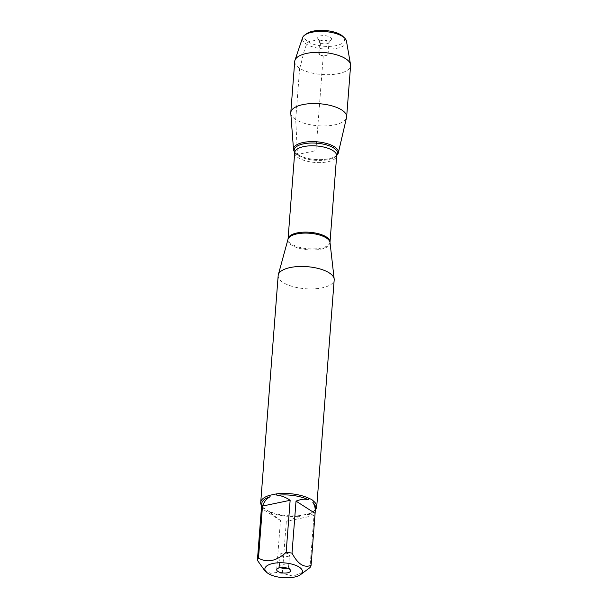 <?xml version="1.0" encoding="UTF-8"?>
<svg xmlns="http://www.w3.org/2000/svg" width="608" height="608" viewBox="0 0 608 608"><rect width="100%" height="100%" fill="white"/><g stroke="black" fill="none" stroke-linecap="round" stroke-linejoin="round"><path stroke-width="0.46" stroke-dasharray="3.04 2.28" d="M278.175 275.538A28.09 11.066 -175.6 0 0 305.33 288.724A28.09 11.066 -175.6 0 0 334.187 279.847M315.362 509.823A28.09 11.066 4.4 0 1 313.66 511.343A28.09 11.066 4.4 0 1 307.899 514.003L300.968 515.44A28.09 11.066 4.4 0 1 268.288 510.933L263.515 507.878A28.09 11.066 4.4 0 1 263.044 507.452A28.09 11.066 4.4 0 1 261.592 505.689M264.244 569.992L270.446 573.298L276.458 572.516A26.965 10.625 -175.6 0 0 282.332 573.329L293.231 576.171L305.277 571.292M315.522 507.764A26.965 10.625 4.4 0 1 312.58 512.103A26.965 10.625 4.4 0 1 307.116 514.634C310.506 514.254 312.801 514.558 313.994 515.561L309.989 567.583M261.402 508.136C261.47 507.49 262.474 507.695 264.404 508.752A26.965 10.625 4.4 0 1 263.994 508.364A26.965 10.625 4.4 0 1 261.752 503.629M282.332 573.329L286.338 521.307L300.322 516.048A26.965 10.625 4.4 0 1 269.086 511.746L280.463 520.501L276.458 572.516M307.899 514.003L307.116 514.634M268.288 510.933L269.086 511.746M300.322 516.048L300.968 515.44M264.404 508.752L263.515 507.878M337.47 154.569A22.511 8.869 4.4 0 1 319.451 159.63A22.511 8.869 4.4 0 1 297.464 154.47A22.511 8.869 4.4 0 1 294.097 151.232M313.994 515.561L286.338 521.307M280.463 520.501L261.41 508.311M287.151 568.123A4.644 1.832 -175.6 0 0 288.58 566.945A4.644 1.832 -175.6 0 0 288.473 566.481A4.644 1.832 -175.6 0 0 284.088 564.764A4.644 1.832 -175.6 0 0 279.498 565.797A4.644 1.832 -175.6 0 0 279.323 566.23A4.644 1.832 -175.6 0 0 280.136 567.386A4.644 1.832 -175.6 0 0 280.554 567.614M281.04 555.644A4.644 1.832 -175.6 0 0 286.163 556.692A4.644 1.832 -175.6 0 0 289.484 555.203A4.644 1.832 -175.6 0 0 288.671 554.055A4.644 1.832 -175.6 0 0 288.063 553.736A4.644 1.832 -175.6 0 0 281.854 553.257A4.644 1.832 -175.6 0 0 280.227 554.496A4.644 1.832 -175.6 0 0 281.04 555.644M294.447 151.78A22.511 8.869 -175.6 0 0 297.464 154.47A22.511 8.869 -175.6 0 0 318.774 159.63A22.511 8.869 -175.6 0 0 337.037 155.055M290.784 113.263A28.014 11.035 -175.6 0 0 295.708 119.525A28.014 11.035 -175.6 0 0 325.804 125.909A28.014 11.035 -175.6 0 0 346.545 117.557M294.728 61.355A28.014 11.035 -175.6 0 0 321.814 74.503A28.014 11.035 -175.6 0 0 350.596 65.649M319.595 54.614A4.644 1.832 -175.6 0 0 320.203 54.94A4.644 1.832 -175.6 0 0 326.405 55.412A4.644 1.832 -175.6 0 0 328.039 54.18A4.644 1.832 -175.6 0 0 323.547 51.999A4.644 1.832 -175.6 0 0 318.774 53.466A4.644 1.832 -175.6 0 0 319.595 54.614M320.492 42.879A4.644 1.832 -175.6 0 0 325.052 43.943A4.644 1.832 -175.6 0 0 328.761 42.879A4.644 1.832 -175.6 0 0 328.936 42.438A4.644 1.832 -175.6 0 0 324.452 40.257A4.644 1.832 -175.6 0 0 319.679 41.724A4.644 1.832 -175.6 0 0 319.793 42.188A4.644 1.832 -175.6 0 0 320.492 42.879M330.311 37.21A6.962 2.744 4.4 0 1 331.269 39.596A6.962 2.744 4.4 0 1 325.713 41.184A6.962 2.744 4.4 0 1 318.873 39.588A6.962 2.744 4.4 0 1 317.809 38.555A6.962 2.744 4.4 0 1 321.814 35.697A6.962 2.744 4.4 0 1 330.311 37.21M306.766 33.622A20.079 7.912 -175.6 0 0 323.988 46.284A20.079 7.912 -175.6 0 0 342.942 36.412M346.454 41.078A22.116 8.71 4.4 0 1 323.783 48.944A22.116 8.71 4.4 0 1 302.579 37.704M299.653 68.286C302.731 59.584 303.248 49.765 308.096 41.823L318.873 39.588L320.492 42.879L319.595 54.614L323.22 56.278L315.955 150.624L297.464 154.47L295.708 119.525L299.653 68.286M287.994 239.301A21.136 8.33 -175.6 0 0 291.597 245.153A21.136 8.33 -175.6 0 0 315.681 249.896A21.136 8.33 -175.6 0 0 330.022 242.539M330.015 242.144A21.037 8.292 4.4 0 1 314.967 248.885A21.037 8.292 4.4 0 1 291.756 244.12A21.037 8.292 4.4 0 1 288.063 238.914M294.705 152.585A21.037 8.292 -175.6 0 0 298.399 157.791A21.037 8.292 -175.6 0 0 321.609 162.556A21.037 8.292 -175.6 0 0 336.657 155.815M336.688 155.549L336.733 155.496A21.782 8.58 4.4 0 1 336.688 155.549A21.782 8.58 4.4 0 1 319.253 160.451A21.782 8.58 4.4 0 1 297.981 155.45A21.782 8.58 4.4 0 1 294.713 152.319A21.782 8.58 4.4 0 1 294.682 152.258L294.713 152.319M312.58 512.103L313.66 511.343M263.994 508.364L263.044 507.452M279.498 565.797L276.99 569.08M288.473 566.481L290.449 570.114M288.58 566.945L289.484 555.203M279.323 566.23L280.227 554.496M288.063 553.736L285.046 552.391L281.854 553.257M320.203 54.94L323.22 56.278L326.405 55.412M328.039 54.18L328.936 42.438M318.774 53.466L319.679 41.724M328.761 42.879L331.269 39.596M319.793 42.188L317.809 38.555"/><path stroke-width="0.91" d="M316.722 506.821L334.187 279.847A28.09 11.066 -175.6 0 0 334.172 279.011A28.09 11.066 -175.6 0 0 329.255 272.901A28.09 11.066 -175.6 0 0 299.288 266.494A28.09 11.066 -175.6 0 0 278.32 274.71A28.09 11.066 -175.6 0 0 278.175 275.538L260.71 502.512A28.09 11.066 4.4 0 1 269.534 495.338L276.465 493.894A28.09 11.066 4.4 0 1 309.138 498.4L311.813 499.578L313.918 501.456A28.09 11.066 4.4 0 1 316.722 506.821A28.09 11.066 4.4 0 1 315.362 509.823M261.592 505.689A28.09 11.066 4.4 0 1 260.71 502.512M278.228 577.045A18.84 7.425 -175.6 0 0 300.398 574.75A18.84 7.425 -175.6 0 0 299.144 567.059A18.84 7.425 -175.6 0 0 274.527 563.183A18.84 7.425 -175.6 0 0 266.448 572.143A18.84 7.425 -175.6 0 0 278.228 577.045M300.398 574.75L309.989 567.583A26.965 10.625 -175.6 0 0 311.076 565.326C304.182 568.206 297.829 564.148 292.022 553.136A26.965 10.625 -175.6 0 0 286.148 552.33C276.389 561.192 267.17 563.107 258.491 558.076A26.965 10.625 -175.6 0 0 257.404 560.333L264.244 569.992L266.448 572.143M311.076 565.326L315.18 512.27C315.468 508.174 314.701 504.967 312.862 502.641A26.965 10.625 4.4 0 1 315.522 507.764L315.18 512.27M286.148 552.33L290.145 500.308C285.6 497.162 281.2 495.512 276.952 495.345A26.965 10.625 4.4 0 1 308.188 499.654C304.844 498.765 300.785 499.259 296.02 501.121L292.022 553.136M257.404 560.333L261.752 503.629A26.965 10.625 4.4 0 1 270.157 496.759C266.661 498.53 264.108 501.63 262.489 506.061L258.491 558.076M309.138 498.4L308.188 499.654M276.952 495.345L276.465 493.894M312.862 502.641L313.918 501.456M269.534 495.338L270.157 496.759M294.097 151.232A22.511 8.869 4.4 0 1 316.639 141.786A22.511 8.869 4.4 0 1 337.47 154.569L336.733 155.496A21.782 8.58 4.4 0 0 316.532 143.176A21.782 8.58 4.4 0 0 294.682 152.258L294.097 151.232M277.947 571.467A6.962 2.744 4.4 0 1 276.99 569.08A6.962 2.744 4.4 0 1 283.875 567.538A6.962 2.744 4.4 0 1 290.449 570.114A6.962 2.744 4.4 0 1 286.444 572.979A6.962 2.744 4.4 0 1 277.947 571.467M262.489 506.061L290.145 500.308M296.02 501.121L315.073 513.312M280.554 567.614A4.644 1.832 -175.6 0 0 287.151 568.123M337.037 155.055A22.511 8.869 -175.6 0 0 338.322 152.882A22.511 8.869 -175.6 0 0 334.446 146.779A22.511 8.869 -175.6 0 0 308.963 141.725A22.511 8.869 -175.6 0 0 293.512 149.431A22.511 8.869 -175.6 0 0 294.447 151.78M338.322 152.882L346.545 117.557A28.014 11.035 -175.6 0 0 346.651 116.896A28.014 11.035 -175.6 0 0 341.726 109.964A28.014 11.035 -175.6 0 0 310.825 103.618A28.014 11.035 -175.6 0 0 290.784 112.594A28.014 11.035 -175.6 0 0 290.784 113.263L293.512 149.431M346.651 116.896L350.596 65.649A28.014 11.035 -175.6 0 0 350.535 64.547A28.014 11.035 -175.6 0 0 345.671 58.718A28.014 11.035 -175.6 0 0 316.114 52.326A28.014 11.035 -175.6 0 0 294.956 60.268A28.014 11.035 -175.6 0 0 294.728 61.355L290.784 112.594M344.652 38.068L342.942 36.412A20.079 7.912 -175.6 0 0 341.088 34.968A20.079 7.912 -175.6 0 0 306.766 33.622L304.813 35.006A22.116 8.71 4.4 0 1 342.616 36.488A22.116 8.71 4.4 0 1 344.652 38.068A22.116 8.71 4.4 0 1 346.454 41.078L350.535 64.547M294.956 60.268L302.579 37.704A22.116 8.71 4.4 0 1 304.813 35.006M287.994 239.301L288.063 238.914A21.037 8.292 4.4 0 1 309.677 232.271A21.037 8.292 4.4 0 1 330.015 242.144L330.022 242.539A21.136 8.33 -175.6 0 0 326.321 237.941A21.136 8.33 -175.6 0 0 303.772 233.122A21.136 8.33 -175.6 0 0 287.994 239.301L278.32 274.71M330.015 242.144L336.657 155.815A21.037 8.292 -175.6 0 0 316.32 145.935A21.037 8.292 -175.6 0 0 294.705 152.585L294.713 152.319M330.022 242.539L334.172 279.011M288.063 238.914L294.705 152.585"/></g></svg>
